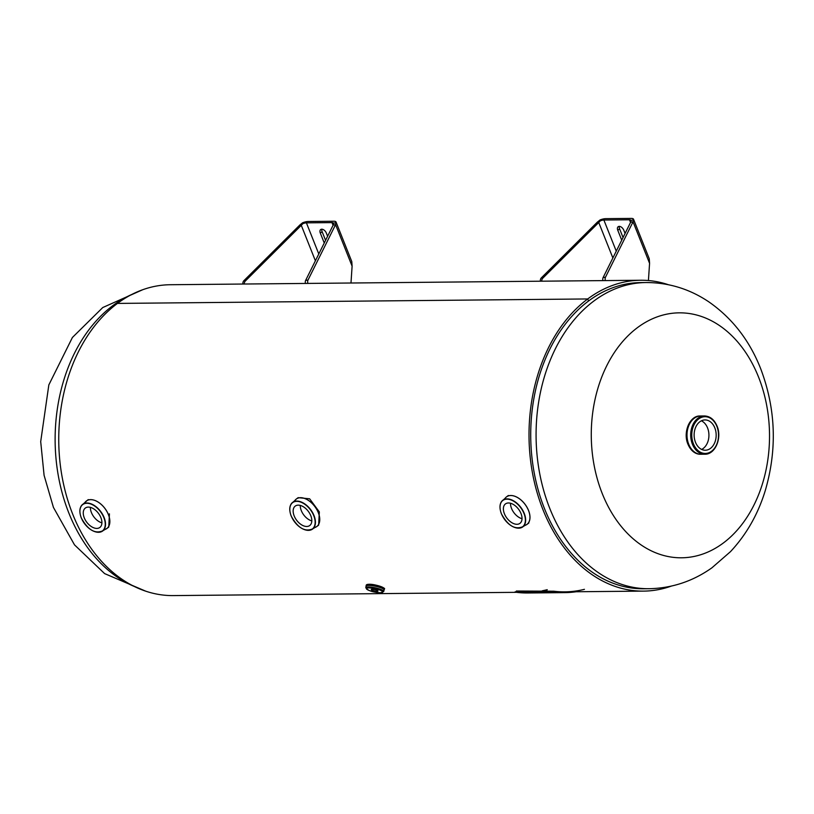 <?xml version="1.0" encoding="UTF-8"?>
<svg xmlns="http://www.w3.org/2000/svg" width="814" height="814" viewBox="0 0 814 814"><rect width="100%" height="100%" fill="white"/><g stroke="black" fill="none" stroke-linecap="round" stroke-linejoin="round"><path stroke-width="1.22" d="M648.921 588.715L643.589 588.766A153.093 111.416 -90.5 0 1 534.381 473.748A153.093 111.416 -90.5 0 1 588.542 301.007L588.542 301.007A153.093 111.416 -90.5 0 1 640.669 282.59L646.011 282.539A153.093 111.416 -90.5 0 0 549.786 508.435A153.093 111.416 -90.5 0 0 648.921 588.715C671.906 588.257 692.897 581.288 711.904 567.826L730.473 551.658C746.479 534.503 758.099 514.092 765.323 490.404C777.35 449.043 775.762 408.384 760.571 368.427C749.44 340.344 732.213 318.172 708.913 301.913C689.763 289.021 668.793 282.56 646.011 282.539M516.442 592.327L173.351 595.594A155.443 113.126 -90.5 0 1 62.464 478.805A155.443 113.126 -90.5 0 1 117.45 303.418A155.443 113.126 -90.5 0 1 170.391 284.727L640.649 280.25A155.443 113.126 -90.5 0 1 668.355 284.707M671.224 586.131A155.443 113.126 -90.5 0 1 643.609 591.117A155.443 113.126 -90.5 0 1 532.732 474.328A155.443 113.126 -90.5 0 1 587.718 298.952L117.46 303.418L587.718 298.952A155.443 113.126 -90.5 0 1 640.649 280.25M587.718 298.942L588.542 301.007L587.718 298.952M602.248 493.559A122.476 89.133 -90.5 0 1 637.525 327.584A122.476 89.133 -90.5 0 1 758.546 377.075A122.476 89.133 -90.5 0 1 723.27 543.05A122.476 89.133 -90.5 0 1 602.248 493.559M714.814 427.879A15.151 11.03 89.5 0 0 705.005 419.932A15.151 11.03 89.5 0 0 695.482 442.287A15.151 11.03 89.5 0 0 705.29 450.234A15.151 11.03 89.5 0 0 714.814 427.879M701.658 449.42A15.151 11.03 89.5 0 0 707.57 427.94A15.151 11.03 89.5 0 0 701.393 420.807M704.802 454.222C715.201 454.66 722.252 437.891 717.053 426.068C714.275 419.576 710.073 416.208 704.446 415.954A19.139 13.93 -90.5 0 0 692.409 444.19A19.139 13.93 -90.5 0 0 704.802 454.222L701.088 454.253A19.139 13.93 -90.5 0 1 688.705 444.22A19.139 13.93 -90.5 0 1 700.732 415.985A19.139 13.93 -90.5 0 0 700.722 415.985L700.04 415.995A19.139 13.93 -90.5 0 1 700.386 415.995M700.752 454.253A19.139 13.93 -90.5 0 1 700.406 454.263L701.088 454.253A19.139 13.93 -90.5 0 1 688.695 444.22A19.139 13.93 -90.5 0 1 700.722 415.985M505.809 497.476A17.145 10.379 53.3 0 1 506.542 496.845A17.145 10.379 53.3 0 1 528.551 510.48A17.145 10.379 53.3 0 1 527.034 524.338A17.145 10.379 53.3 0 1 526.22 524.857M500.081 508.363A16.646 10.083 53.3 0 1 503.388 499.847C499.674 502.543 498.992 507.163 501.363 513.715C507.987 525.915 515.282 530.179 523.249 526.495L525.284 525.264A17.145 10.379 -126.7 0 0 528.51 510.5A17.145 10.379 -126.7 0 0 516.921 497.212A17.145 10.379 -126.7 0 0 505.148 498.26L503.388 499.847A16.646 10.083 53.3 0 1 524.257 513.431A16.646 10.083 53.3 0 1 523.249 526.495A16.646 10.083 53.3 0 1 514.153 527.228M510.5 503.245A12.118 7.336 -126.7 0 0 511.518 508.404A12.118 7.336 -126.7 0 0 522.028 518.711M521.011 513.553A12.118 7.336 53.3 0 1 519.942 523.351A12.118 7.336 53.3 0 1 504.395 513.715A12.118 7.336 53.3 0 1 505.463 503.917A12.118 7.336 53.3 0 1 521.011 513.553M109.432 513.848L108.75 527.096L106.919 528.459A17.145 10.379 53.3 0 1 106.095 528.978M90.385 507.366A12.118 7.336 -126.7 0 0 91.402 512.525A12.118 7.336 -126.7 0 0 101.913 522.832M84.269 517.836A12.118 7.336 53.3 0 1 85.348 508.038A12.118 7.336 53.3 0 1 100.895 517.673A12.118 7.336 53.3 0 1 99.827 527.472A12.118 7.336 53.3 0 1 84.269 517.836M295.594 499.654A17.145 10.379 53.3 0 1 296.316 499.023L298.148 497.659L309.646 498.809L319.332 511.914L318.64 525.152L316.809 526.516A17.145 10.379 53.3 0 1 315.995 527.034M300.274 505.423A12.118 7.336 -126.7 0 0 301.292 510.582A12.118 7.336 -126.7 0 0 311.813 520.899M294.169 515.893A12.118 7.336 53.3 0 1 295.238 506.094A12.118 7.336 53.3 0 1 310.795 515.73A12.118 7.336 53.3 0 1 309.727 525.529A12.118 7.336 53.3 0 1 294.169 515.893M377.014 591.29A3.449 0.692 -168 0 0 377.981 591.025A3.449 0.692 -168 0 0 375.956 589.936A3.449 0.692 -168 0 0 372.202 589.326A3.449 0.692 -168 0 0 371.245 589.59A3.449 0.692 -168 0 0 373.27 590.679A3.449 0.692 -168 0 0 377.014 591.29M365.791 587.667L366.117 586.131A9.178 1.842 12 0 1 368.681 585.419A9.178 1.842 12 0 1 378.663 587.036A9.178 1.842 12 0 1 384.066 589.947L383.74 591.483A9.178 1.842 12 0 0 378.337 588.583A9.178 1.842 12 0 0 368.355 586.955A9.178 1.842 12 0 0 365.791 587.667C367.714 590.618 372.67 592.307 380.647 592.745L383.74 591.483M366.646 584.737A9.056 1.821 12 0 1 368.925 584.289C375.173 583.892 386.548 588.38 384.35 588.98A9.249 1.852 12 0 0 378.907 586.049A9.249 1.852 12 0 0 368.834 584.411A9.249 1.852 12 0 0 366.249 585.134L368.966 584.279M366.076 586.334A9.249 1.852 12 0 1 366.056 586.09A9.249 1.852 12 0 1 368.64 585.368A9.249 1.852 12 0 1 378.703 587.006A9.249 1.852 12 0 1 384.147 589.936A9.249 1.852 12 0 1 384.025 590.15A9.239 1.852 12 0 0 379.171 587.169A9.239 1.852 12 0 0 368.64 585.388A9.239 1.852 12 0 0 366.076 586.324M369.007 584.289A9.056 1.821 12 0 1 378.225 585.704A9.056 1.821 12 0 1 384.147 588.461M366.107 586.212A9.188 1.842 12 0 1 368.681 585.398A9.188 1.842 12 0 1 378.886 587.087A9.188 1.842 12 0 1 384.045 590.028M327.604 236.263L326.322 233.038A4.385 2.656 -126.7 0 0 321.784 229.202A4.385 2.656 -126.7 0 0 320.696 229.548A4.385 2.656 -126.7 0 0 320.309 233.089L324.257 243.01M321.866 229.212A4.385 2.656 -126.7 0 0 322.141 231.725L325.569 240.354M305.433 283.435A3.185 1.74 -98.9 0 1 305.637 280.413L333.201 225.02L333.425 223.372A4.782 1.536 -21.7 0 0 333.394 223.117A4.782 1.536 -21.7 0 0 332 222.609L306.41 222.853A4.782 1.536 -21.7 0 0 302.879 223.657L301.282 225.325L299.847 224.99L243.925 280.657A3.185 2.737 103.2 0 0 242.989 284.035M333.201 225.02L335.582 224.644L336.111 222.456L333.425 223.372M336.111 222.456A7.652 2.462 -21.7 0 0 336.06 222.049A7.652 2.462 -21.7 0 0 333.832 221.245L308.241 221.489A7.652 2.462 -21.7 0 0 302.594 222.782L299.847 224.99M307.906 283.414A3.185 1.74 -98.9 0 1 308.007 280.047L335.582 224.644L352.106 266.168L350.987 283.007M336.06 222.049L351.76 261.508A7.652 2.462 158.3 0 1 351.811 261.915L352.106 266.168M302.594 222.782L302.879 223.657M315.394 260.806L301.282 225.325L245.35 280.993A3.185 2.737 103.2 0 0 244.353 284.015M625.081 233.435L623.789 230.209A4.385 2.656 -126.7 0 0 619.251 226.373A4.385 2.656 -126.7 0 0 618.162 226.719A4.385 2.656 -126.7 0 0 617.775 230.26L621.723 240.171M619.332 226.373A4.385 2.656 -126.7 0 0 619.607 228.897L623.046 237.525M602.909 280.606A3.185 1.74 -98.9 0 1 603.103 277.584L630.677 222.191L630.891 220.533A4.782 1.536 -21.7 0 0 630.86 220.279A4.782 1.536 -21.7 0 0 629.466 219.78L603.876 220.024A4.782 1.536 -21.7 0 0 600.345 220.828L598.748 222.497L597.323 222.161L541.391 277.818A3.185 2.737 103.2 0 0 540.455 281.196M630.677 222.191L633.048 221.815L633.577 219.627L630.891 220.533M633.577 219.627A7.652 2.462 -21.7 0 0 633.526 219.22A7.652 2.462 -21.7 0 0 631.298 218.406L605.708 218.651A7.652 2.462 -21.7 0 0 600.06 219.943L597.323 222.161M605.372 280.586A3.185 1.74 -98.9 0 1 605.484 277.208L633.048 221.815L649.572 263.329L648.422 280.545M633.526 219.22L649.226 258.679A7.652 2.462 158.3 0 1 649.277 259.086L649.572 263.329M600.06 219.943L600.345 220.828M612.871 257.967L598.748 222.497L542.816 278.154A3.185 2.737 103.2 0 0 541.819 281.186M517.226 592.022L520.126 592.409L516.687 592.093M548.941 591.727L551.841 592.114L548.402 591.788M516.29 591.788L553.662 591.971A156.207 113.685 89.5 0 0 564.875 592.623L527.696 592.979A156.207 113.685 -90.5 0 1 516.483 592.327C514.55 592.032 514.489 591.849 516.29 591.788L516.351 591.025L553.713 591.208A155.443 113.126 89.5 0 0 584.432 589.326M547.242 589.682A155.443 113.126 -90.5 0 1 542.266 590.781M546.906 591.493L546.977 590.73M553.662 591.971L553.713 591.208M564.875 592.623A156.207 113.685 89.5 0 0 576.109 591.758M551.841 592.114L552.38 592.053M520.126 592.409L520.665 592.358M131.878 294.414A153.093 111.416 89.5 0 0 68.844 513.013A153.093 111.416 89.5 0 0 134.666 586.629M716.869 426.343A18.376 13.37 -90.5 0 1 711.578 451.241A18.376 13.37 -90.5 0 1 693.426 443.813A18.376 13.37 -90.5 0 1 698.717 418.915A18.376 13.37 -90.5 0 1 716.869 426.343M700.406 454.263A19.139 13.93 -90.5 0 1 688.013 444.23A19.139 13.93 -90.5 0 1 700.04 415.995C689.865 415.486 682.712 432.315 687.952 444.21C690.75 450.681 694.902 454.039 700.406 454.263M523.992 513.522A16.453 9.961 -126.7 0 0 506.939 499.155A16.453 9.961 -126.7 0 0 501.414 513.736A16.453 9.961 -126.7 0 0 518.467 528.113A16.453 9.961 -126.7 0 0 523.992 513.522M85.694 501.597A17.145 10.379 53.3 0 1 86.426 500.956A17.145 10.379 53.3 0 1 108.425 514.601A17.145 10.379 53.3 0 1 106.919 528.459L105.169 529.385A17.145 10.379 -126.7 0 0 108.394 514.621A17.145 10.379 -126.7 0 0 96.795 501.332A17.145 10.379 -126.7 0 0 85.032 502.37L83.272 503.968A16.646 10.083 53.3 0 1 104.131 517.541A16.646 10.083 53.3 0 1 103.134 530.616A16.646 10.083 53.3 0 1 94.037 531.349M79.965 512.484A16.646 10.083 53.3 0 1 83.272 503.968C79.548 506.664 78.877 511.284 81.247 517.836C87.871 530.036 95.167 534.299 103.134 530.616L105.169 529.385M81.298 517.857A16.453 9.961 -126.7 0 0 98.352 532.224A16.453 9.961 -126.7 0 0 103.866 517.643A16.453 9.961 -126.7 0 0 86.823 503.276A16.453 9.961 -126.7 0 0 81.298 517.857M294.933 500.437L296.316 499.023A17.145 10.379 53.3 0 1 318.325 512.657A17.145 10.379 53.3 0 1 316.809 526.516L315.059 527.441A17.145 10.379 -126.7 0 0 318.294 512.678A17.145 10.379 -126.7 0 0 306.695 499.389A17.145 10.379 -126.7 0 0 294.933 500.437L293.172 502.035A16.646 10.083 53.3 0 1 314.031 515.608A16.646 10.083 53.3 0 1 313.034 528.683A16.646 10.083 53.3 0 1 303.927 529.415M289.865 510.541A16.646 10.083 53.3 0 1 293.172 502.035C289.448 504.721 288.767 509.35 291.137 515.903C297.771 528.103 305.067 532.356 313.034 528.683L315.059 527.441M291.198 515.923A16.453 9.961 -126.7 0 0 308.241 530.29A16.453 9.961 -126.7 0 0 313.766 515.71A16.453 9.961 -126.7 0 0 296.723 501.343A16.453 9.961 -126.7 0 0 291.198 515.923M380.484 592.714A8.405 1.689 12 0 1 368.844 590.364A8.405 1.689 12 0 1 368.732 587.912A8.405 1.689 12 0 1 380.372 590.252A8.405 1.689 12 0 1 380.484 592.714M320.309 233.089L322.141 231.725M332 222.609L333.068 225.295M305.637 280.413L308.007 280.047M306.41 222.853L318.793 253.978M245.35 280.993L243.925 280.657M617.775 230.26L619.607 228.897M629.466 219.78L630.535 222.466M603.103 277.584L605.484 277.208M603.876 220.024L616.259 251.139M542.816 278.154L541.391 277.818M564.865 591.859L643.609 591.117M145.645 591.137L104.619 573.605L74.512 544.871L53.429 507.407L44.088 475.325L40.7 441.615L48.83 384.93L72.405 337.484L102.757 307.539L142.776 289.703M704.446 415.954L700.732 415.985M506.542 496.845L508.374 495.482M527.034 524.338L528.866 522.975M88.248 499.593L85.032 502.37M366.056 586.09L366.249 585.134M384.147 589.936L384.35 588.98"/></g></svg>
